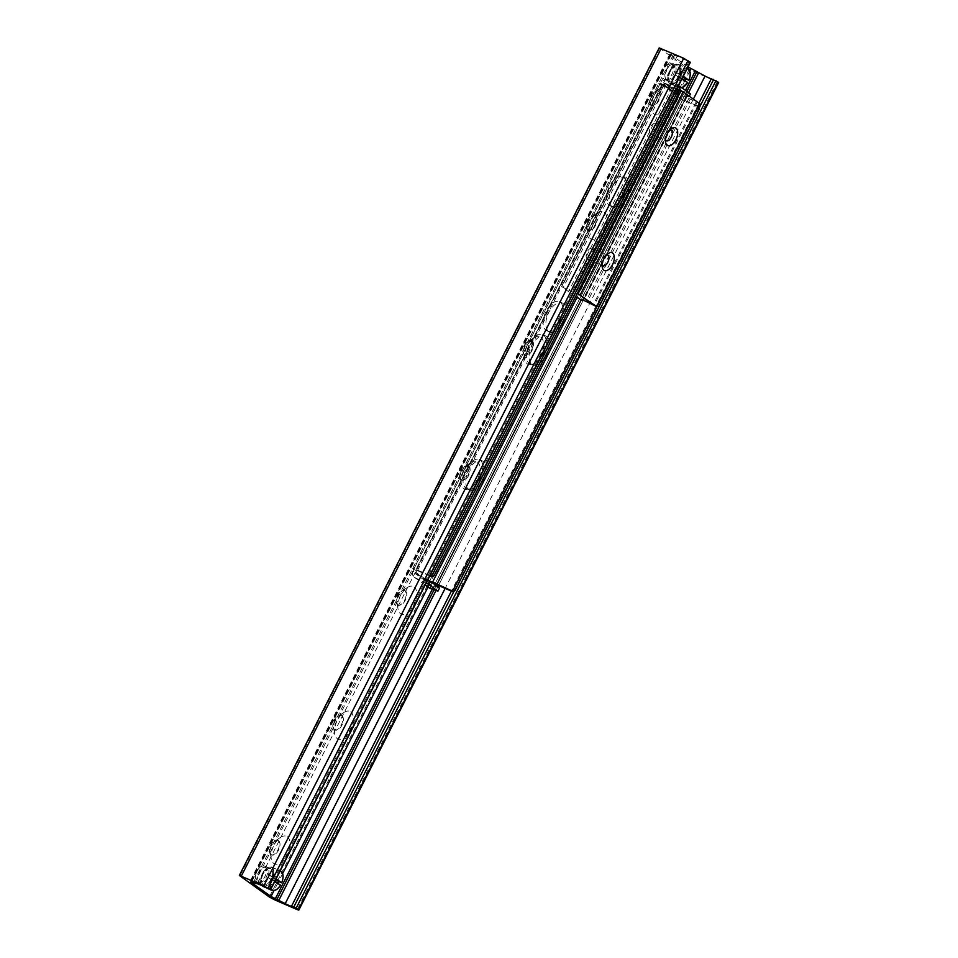 <?xml version="1.0" encoding="UTF-8"?>
<svg xmlns="http://www.w3.org/2000/svg" width="958" height="958" viewBox="0 0 958 958"><rect width="100%" height="100%" fill="white"/><g stroke="black" fill="none" stroke-linecap="round" stroke-linejoin="round"><path stroke-width="0.72" stroke-dasharray="4.79 3.59" d="M256.972 881.803A8.79 4.694 113.4 0 0 257.439 882.067A8.79 4.694 113.4 0 0 265.246 875.851A8.79 4.694 113.4 0 0 264.42 865.912A8.79 4.694 113.4 0 0 256.84 871.672A8.79 4.694 113.4 0 0 256.972 881.803M263.115 884.462A8.79 4.694 -66.6 0 1 262.983 874.331A8.79 4.694 -66.6 0 1 270.575 868.583A8.79 4.694 -66.6 0 1 271.042 868.846A8.79 4.694 -66.6 0 1 271.186 878.965A8.79 4.694 -66.6 0 1 263.594 884.725A8.79 4.694 -66.6 0 1 263.115 884.462A8.79 4.694 113.4 0 0 263.582 884.725A8.79 4.694 113.4 0 0 271.389 878.51A8.79 4.694 113.4 0 0 270.575 868.583A8.79 4.694 113.4 0 0 262.983 874.331A8.79 4.694 113.4 0 0 263.115 884.462M664.145 79.227A8.79 4.694 113.4 0 0 664.612 79.49A8.79 4.694 113.4 0 0 672.408 73.275A8.79 4.694 113.4 0 0 671.594 63.348A8.79 4.694 113.4 0 0 664.002 69.108A8.79 4.694 113.4 0 0 664.145 79.227M670.289 81.885A8.79 4.694 -66.6 0 1 670.145 71.754A8.79 4.694 -66.6 0 1 677.749 66.006A8.79 4.694 -66.6 0 1 678.204 66.27A8.79 4.694 -66.6 0 1 678.348 76.389A8.79 4.694 -66.6 0 1 670.756 82.148A8.79 4.694 -66.6 0 1 670.289 81.885A8.79 4.694 113.4 0 0 670.756 82.148A8.79 4.694 113.4 0 0 678.551 75.945A8.79 4.694 113.4 0 0 677.749 66.006A8.79 4.694 113.4 0 0 670.145 71.754A8.79 4.694 113.4 0 0 670.289 81.885M287.316 836.753A15.041 8.023 -66.6 0 1 285.017 858.392A15.041 8.023 -66.6 0 1 271.27 858.811A15.041 8.023 -66.6 0 1 280.55 837.388A15.041 8.023 -66.6 0 1 287.316 836.753M278.586 840.681A7.915 4.227 113.4 0 0 278.167 840.453A7.915 4.227 113.4 0 0 275.018 841.016A7.915 4.227 113.4 0 0 270.132 852.297A7.915 4.227 113.4 0 0 271.449 854.74A7.915 4.227 113.4 0 0 271.88 854.979A7.915 4.227 113.4 0 0 278.706 849.794A7.915 4.227 113.4 0 0 278.586 840.681M270.839 854.476A7.915 4.227 113.4 0 0 271.258 854.704A7.915 4.227 113.4 0 0 278.275 849.123A7.915 4.227 113.4 0 0 277.545 840.178A7.915 4.227 113.4 0 0 270.707 845.363A7.915 4.227 113.4 0 0 270.839 854.476M350.688 711.842A15.041 8.023 -66.6 0 1 348.389 733.481A15.041 8.023 -66.6 0 1 334.641 733.9A15.041 8.023 -66.6 0 1 343.922 712.477A15.041 8.023 -66.6 0 1 350.688 711.842M341.958 715.77A7.915 4.227 113.4 0 0 341.539 715.53A7.915 4.227 113.4 0 0 338.39 716.105A7.915 4.227 113.4 0 0 333.504 727.373A7.915 4.227 113.4 0 0 334.821 729.828A7.915 4.227 113.4 0 0 335.252 730.068A7.915 4.227 113.4 0 0 342.078 724.883A7.915 4.227 113.4 0 0 341.958 715.77M334.21 729.553A7.915 4.227 113.4 0 0 334.629 729.792A7.915 4.227 113.4 0 0 341.647 724.2A7.915 4.227 113.4 0 0 340.916 715.267A7.915 4.227 113.4 0 0 334.079 720.452A7.915 4.227 113.4 0 0 334.21 729.553M414.06 586.931A15.041 8.023 -66.6 0 1 411.76 608.569A15.041 8.023 -66.6 0 1 398.013 608.977A15.041 8.023 -66.6 0 1 407.294 587.553A15.041 8.023 -66.6 0 1 414.06 586.931M405.33 590.858A7.915 4.227 113.4 0 0 404.911 590.619A7.915 4.227 113.4 0 0 401.761 591.194A7.915 4.227 113.4 0 0 396.875 602.462A7.915 4.227 113.4 0 0 398.193 604.905A7.915 4.227 113.4 0 0 398.624 605.145A7.915 4.227 113.4 0 0 405.45 599.959A7.915 4.227 113.4 0 0 405.33 590.858M397.582 604.642A7.915 4.227 113.4 0 0 398.001 604.881A7.915 4.227 113.4 0 0 405.03 599.289A7.915 4.227 113.4 0 0 404.288 590.356A7.915 4.227 113.4 0 0 397.462 595.541A7.915 4.227 113.4 0 0 397.582 604.642M477.443 462.019A15.041 8.023 -66.6 0 1 475.132 483.646A15.041 8.023 -66.6 0 1 461.385 484.065A15.041 8.023 -66.6 0 1 470.665 462.642A15.041 8.023 -66.6 0 1 477.443 462.019M468.701 465.947A7.915 4.227 113.4 0 0 468.282 465.708A7.915 4.227 113.4 0 0 465.133 466.271A7.915 4.227 113.4 0 0 460.247 477.551A7.915 4.227 113.4 0 0 461.576 479.994A7.915 4.227 113.4 0 0 461.995 480.233A7.915 4.227 113.4 0 0 468.833 475.048A7.915 4.227 113.4 0 0 468.701 465.947M460.954 479.73A7.915 4.227 113.4 0 0 461.373 479.97A7.915 4.227 113.4 0 0 468.402 474.378A7.915 4.227 113.4 0 0 467.66 465.432A7.915 4.227 113.4 0 0 460.834 470.618A7.915 4.227 113.4 0 0 460.954 479.73M540.815 337.096A15.041 8.023 -66.6 0 1 538.504 358.735A15.041 8.023 -66.6 0 1 524.756 359.154A15.041 8.023 -66.6 0 1 534.037 337.731A15.041 8.023 -66.6 0 1 540.815 337.096M532.073 341.024A7.915 4.227 113.4 0 0 531.654 340.797A7.915 4.227 113.4 0 0 528.505 341.359A7.915 4.227 113.4 0 0 523.619 352.64A7.915 4.227 113.4 0 0 524.948 355.083A7.915 4.227 113.4 0 0 525.367 355.322A7.915 4.227 113.4 0 0 532.205 350.137A7.915 4.227 113.4 0 0 532.073 341.024M524.325 354.819A7.915 4.227 113.4 0 0 524.745 355.047A7.915 4.227 113.4 0 0 531.774 349.466A7.915 4.227 113.4 0 0 531.031 340.521A7.915 4.227 113.4 0 0 524.206 345.706A7.915 4.227 113.4 0 0 524.325 354.819M604.187 212.185A15.041 8.023 -66.6 0 1 601.875 233.824A15.041 8.023 -66.6 0 1 588.128 234.243A15.041 8.023 -66.6 0 1 597.409 212.82A15.041 8.023 -66.6 0 1 604.187 212.185M595.445 216.113A7.915 4.227 113.4 0 0 595.026 215.873A7.915 4.227 113.4 0 0 591.876 216.448A7.915 4.227 113.4 0 0 586.991 227.717A7.915 4.227 113.4 0 0 588.32 230.171A7.915 4.227 113.4 0 0 588.739 230.411A7.915 4.227 113.4 0 0 595.577 225.226A7.915 4.227 113.4 0 0 595.445 216.113M587.697 229.896A7.915 4.227 113.4 0 0 588.116 230.136A7.915 4.227 113.4 0 0 595.146 224.543A7.915 4.227 113.4 0 0 594.403 215.61A7.915 4.227 113.4 0 0 587.577 220.795A7.915 4.227 113.4 0 0 587.697 229.896M667.558 87.274A15.041 8.023 -66.6 0 1 665.247 108.913A15.041 8.023 -66.6 0 1 651.5 109.32A15.041 8.023 -66.6 0 1 660.78 87.897A15.041 8.023 -66.6 0 1 667.558 87.274M658.817 91.202A7.915 4.227 113.4 0 0 658.397 90.962A7.915 4.227 113.4 0 0 655.248 91.537A7.915 4.227 113.4 0 0 650.374 102.805A7.915 4.227 113.4 0 0 651.691 105.248A7.915 4.227 113.4 0 0 652.111 105.488A7.915 4.227 113.4 0 0 658.948 100.303A7.915 4.227 113.4 0 0 658.817 91.202M651.069 104.985A7.915 4.227 113.4 0 0 651.488 105.224A7.915 4.227 113.4 0 0 658.517 99.632A7.915 4.227 113.4 0 0 657.775 90.699A7.915 4.227 113.4 0 0 650.949 95.884A7.915 4.227 113.4 0 0 651.069 104.985M659.188 47.9L689.185 69.443L718.656 82.544M688.036 66.892L670.492 54.474L677.162 56.199A7.041 0.671 26.9 0 1 683.437 58.917L690.119 62.27M606.558 254.876A5.844 3.114 113.4 0 0 605.264 255.415A5.844 3.114 113.4 0 0 602.678 258.528A5.844 3.114 113.4 0 0 601.648 263.749A5.844 3.114 113.4 0 0 602.151 265.055M592.379 255.499A5.844 3.114 113.4 0 0 592.128 248.302A5.844 3.114 113.4 0 0 586.943 252.433A5.844 3.114 113.4 0 0 587.482 259.031A5.844 3.114 113.4 0 0 592.379 255.499M669.929 129.965A5.844 3.114 113.4 0 0 668.636 130.504A5.844 3.114 113.4 0 0 666.05 133.605A5.844 3.114 113.4 0 0 665.032 138.826A5.844 3.114 113.4 0 0 665.523 140.143M655.751 130.587A5.844 3.114 113.4 0 0 655.5 123.39A5.844 3.114 113.4 0 0 650.314 127.51A5.844 3.114 113.4 0 0 650.853 134.12A5.844 3.114 113.4 0 0 655.751 130.587M676.731 89.178L664.589 83.669L681.162 95.549L685.772 96.866L699.795 103.739M575.578 296.681L561.604 286.658L573.591 292.645L577.279 293.34M544.3 358.34A15.831 8.442 -66.6 0 1 532.792 364.878A15.831 8.442 -66.6 0 1 531.953 364.399A15.831 8.442 -66.6 0 1 531.702 346.185A15.831 8.442 -66.6 0 1 545.365 335.815A15.831 8.442 -66.6 0 1 547.485 352.065M529.223 363.226A15.831 8.442 113.4 0 0 530.061 363.693A15.831 8.442 113.4 0 0 544.108 352.508A15.831 8.442 113.4 0 0 542.635 334.641A15.831 8.442 113.4 0 0 528.972 345A15.831 8.442 113.4 0 0 529.223 363.226M480.928 483.263A15.831 8.442 -66.6 0 1 469.42 489.789A15.831 8.442 -66.6 0 1 468.582 489.322A15.831 8.442 -66.6 0 1 468.33 471.096A15.831 8.442 -66.6 0 1 481.994 460.738A15.831 8.442 -66.6 0 1 484.113 476.976M465.851 488.137A15.831 8.442 113.4 0 0 466.69 488.604A15.831 8.442 113.4 0 0 480.736 477.419A15.831 8.442 113.4 0 0 479.263 459.553A15.831 8.442 113.4 0 0 465.6 469.923A15.831 8.442 113.4 0 0 465.851 488.137M561.017 325.397A15.831 8.442 -66.6 0 1 549.509 331.935A15.831 8.442 -66.6 0 1 548.671 331.456A15.831 8.442 -66.6 0 1 548.419 313.242A15.831 8.442 -66.6 0 1 562.083 302.872A15.831 8.442 -66.6 0 1 564.202 319.122M545.94 330.271A15.831 8.442 113.4 0 0 546.779 330.75A15.831 8.442 113.4 0 0 560.825 319.565A15.831 8.442 113.4 0 0 559.352 301.686A15.831 8.442 113.4 0 0 545.689 312.057A15.831 8.442 113.4 0 0 545.94 330.271M429.807 575.89L415.904 570.07L416.694 570.752L415.904 572.321L431.423 583.386A1.76 1.473 125.5 0 0 431.579 585.23L439.554 587.996M677.785 91.944L662.661 85.933L663.451 84.376A1.76 1.473 -54.5 0 1 665.606 83.406L681.138 94.471A1.76 1.473 -54.5 0 0 678.982 95.441L678.18 96.998L682.85 99.56L581.183 299.974M429.735 588.272A5.281 4.431 125.5 0 1 428.693 582.201L413.173 571.136L413.581 569.291L659.547 84.472L662.661 85.933M659.547 84.472A7.041 0.671 26.9 0 1 658.733 83.657A7.041 0.671 26.9 0 1 661.906 84.627L675.953 90.711M698.346 106.601L697.196 105.775L697.735 107.811M697.196 105.775L682.85 99.56M612.042 206.545A15.831 8.442 -66.6 0 1 611.791 188.331A15.831 8.442 -66.6 0 1 625.454 177.96A15.831 8.442 -66.6 0 1 626.927 195.839A15.831 8.442 -66.6 0 1 612.88 207.012A15.831 8.442 -66.6 0 1 612.042 206.545M609.312 205.359A15.831 8.442 113.4 0 0 610.15 205.838A15.831 8.442 113.4 0 0 624.197 194.654A15.831 8.442 113.4 0 0 622.724 176.775A15.831 8.442 113.4 0 0 609.06 187.145A15.831 8.442 113.4 0 0 609.312 205.359M427.711 580.021L416.047 574.165L414.431 577.351L426.13 583.147M429.95 588.416L431.579 585.23M689.305 96.195L688.862 97.057L681.342 94.555L682.922 91.429L690.455 93.932M688.862 97.057L678.827 89.741M678.444 85.801L667.403 80.364L665.822 83.49L676.863 88.926M678.048 89.501L678.767 89.86M667.403 80.364L667.199 80.28A5.281 4.431 -54.5 0 0 660.721 83.19L676.252 94.255A5.281 4.431 125.5 0 1 682.719 91.345L682.922 91.429M413.173 571.136A5.281 4.431 -54.5 0 0 414.203 577.207A5.281 4.431 -54.5 0 0 414.431 577.351M416.047 574.165A1.76 1.473 125.5 0 1 415.904 572.321M431.866 582.524L431.423 583.386M676.252 94.255L428.693 582.201M429.495 580.644L432.226 581.817M659.93 84.747L660.721 83.19M429.879 580.919A7.041 0.671 -153.1 0 0 431.998 582.248M698.741 106.877L684.407 100.674A7.041 0.671 26.9 0 1 675.845 96.099M429.986 575.53L415.94 569.447A7.041 0.671 -153.1 0 0 412.766 568.477A7.041 0.671 -153.1 0 0 413.581 569.291M413.964 569.567L416.694 570.752M675.45 95.812L678.18 96.998M278.024 882.689L277.377 883.827A43.972 4.215 26.9 0 1 268.132 877.241L269.318 874.905L276.12 878.821M269.318 874.905A43.972 4.215 -153.1 0 0 275.7 879.648M274.934 881.168L268.132 877.241M277.377 883.827L280.466 885.12M259.151 881.791A7.915 4.227 113.4 0 0 267.318 874.331A7.915 4.227 113.4 0 0 262.708 868.068A7.915 4.227 113.4 0 0 257.822 879.336A7.915 4.227 113.4 0 0 259.151 881.791M259.438 882.857A8.79 4.694 -66.6 0 1 257.965 880.139A8.79 4.694 -66.6 0 1 263.39 867.613A8.79 4.694 -66.6 0 1 266.887 866.99A8.79 4.694 -66.6 0 1 267.701 876.917A8.79 4.694 -66.6 0 1 259.893 883.12A8.79 4.694 -66.6 0 1 259.438 882.857M685.186 80.113L684.539 81.25A43.972 4.215 26.9 0 1 675.294 74.664L676.492 72.329L683.293 76.257M676.492 72.329A43.972 4.215 -153.1 0 0 682.874 77.071M682.096 78.592L675.294 74.664M684.539 81.25L687.64 82.544M666.313 79.215A7.915 4.227 113.4 0 0 674.48 71.754A7.915 4.227 113.4 0 0 669.881 65.491A7.915 4.227 113.4 0 0 664.996 76.76A7.915 4.227 113.4 0 0 666.313 79.215M666.6 80.292A8.79 4.694 -66.6 0 1 665.139 77.574A8.79 4.694 -66.6 0 1 670.564 65.036A8.79 4.694 -66.6 0 1 674.061 64.414A8.79 4.694 -66.6 0 1 674.863 74.341A8.79 4.694 -66.6 0 1 667.067 80.556A8.79 4.694 -66.6 0 1 666.6 80.292M689.185 69.443L269.342 896.999M694.538 72.305L274.695 899.861M659.691 48.415L239.847 875.971M688.91 61.719L269.066 889.287M683.437 58.917L263.594 886.473M677.162 56.199L257.319 883.755M674.408 55.516L254.565 883.072M673.127 55.037L253.283 882.593M671.486 54.331L251.643 881.887M670.301 54.259L250.625 881.492M250.745 882.043L670.636 54.498M670.959 54.75L251.391 881.779M671.151 54.857L251.583 881.863M689.832 70.952L685.784 78.939M684.934 80.616L428.01 587.05M282.67 873.528L278.622 881.516M277.772 883.192L274.024 890.569M685.437 90.363L435.052 583.889M434.716 584.548L432.333 589.254M686.91 91.405L436.656 584.679M436.189 585.601L434.046 589.817M688.586 92.615L438.524 585.53M437.878 586.799L436.01 590.475M693.376 99.093L445.135 588.392M698.981 103.105L451.398 591.11M699.077 108.146L454.044 591.134M717.075 82.053L297.231 909.621M699.005 103.5L596.032 306.488M696.957 102.614L593.984 305.602M696.035 102.171L593.062 305.159M690.203 99.189L587.23 302.165M688.85 98.363L585.865 301.351M686.191 97.213L583.314 299.986M686.455 97.56L583.482 300.549M683.952 96.938L580.967 299.926M681.162 95.549L578.189 298.537M664.792 83.873L561.807 286.861M666.301 84.352L563.316 287.34M672.133 87.346L569.148 290.334M673.486 88.16L570.513 291.148M676.144 89.31L573.171 292.298M675.881 88.962L572.896 291.951M677.354 91.633L575.411 292.573M677.845 92.16L576.045 292.813M417.484 570.561L663.451 85.729M431.878 585.446L416.61 574.561M415.018 577.686L425.208 584.955M682.719 91.345L667.199 80.28M678.982 95.441L663.451 84.376M576.92 297.639L678.575 97.273M662.277 85.657L416.311 570.477M438.441 585.494L684.407 100.674M661.906 84.627L415.94 569.447M272.802 876.462A10.119 5.389 -66.6 0 1 279.94 871.301M281.508 882.761A10.55 5.628 113.4 0 0 282.838 874.738M262.241 885.803A10.55 5.628 -66.6 0 1 263.39 872.331A10.55 5.628 -66.6 0 1 271.617 867.11L280.179 870.822A10.55 5.628 113.4 0 0 272.276 876.175M262.612 886.138C256.481 882.498 265.306 863.721 271.617 867.11A10.55 5.628 -66.6 0 1 272.587 879.037A10.55 5.628 -66.6 0 1 263.222 886.485M271.078 878.522A10.55 5.628 113.4 0 0 270.815 889.299M276.467 889.455A10.55 5.628 113.4 0 0 280.323 885.108M271.114 888.689A10.119 5.389 -66.6 0 1 271.617 878.809M262.528 885.635A10.119 5.389 113.4 0 0 273.222 874.917A10.119 5.389 113.4 0 0 265.498 869.409A10.119 5.389 113.4 0 0 262.528 885.635M679.976 73.886A10.119 5.389 -66.6 0 1 687.102 68.725M688.682 80.197A10.55 5.628 113.4 0 0 690.011 72.173M678.252 75.945A10.55 5.628 113.4 0 0 679.27 87.753L669.786 83.562C663.643 79.933 672.48 61.144 678.791 64.545A10.55 5.628 -66.6 0 1 679.761 76.46A10.55 5.628 -66.6 0 1 670.396 83.909A10.55 5.628 -66.6 0 1 669.834 83.597A10.55 5.628 -66.6 0 1 670.564 69.754A10.55 5.628 -66.6 0 1 678.791 64.545L687.353 68.246A10.55 5.628 113.4 0 0 679.438 73.598M681.916 87.849L679.27 87.753A10.55 5.628 113.4 0 0 681.833 87.789M683.641 86.879A10.55 5.628 113.4 0 0 687.497 82.532M681.677 87.681A10.119 5.389 -66.6 0 1 678.791 76.233M669.69 83.059A10.119 5.389 113.4 0 0 680.396 72.341A10.119 5.389 113.4 0 0 672.66 66.832A10.119 5.389 113.4 0 0 669.69 83.059M257.439 882.067L259.893 883.12M264.432 865.924L266.887 866.99M664.612 79.49L667.067 80.556M671.606 63.348L674.061 64.414M271.27 858.811L270.132 852.297M280.55 837.388L275.018 841.016M271.258 854.704L271.868 854.979M277.545 840.178L278.167 840.453M334.641 733.9L333.504 727.373M343.922 712.477L338.39 716.105M334.629 729.792L335.24 730.056M340.916 715.267L341.539 715.53M398.013 608.977L396.875 602.462M407.294 587.553L401.761 591.194M398.001 604.881L398.612 605.145M404.3 590.356L404.911 590.619M461.385 484.065L460.247 477.551M470.665 462.642L465.133 466.271M461.373 479.97L461.984 480.233M467.672 465.444L468.282 465.708M524.756 359.154L523.619 352.64M534.037 337.731L528.505 341.359M524.745 355.047L525.367 355.322M531.043 340.521L531.654 340.797M588.128 234.243L586.991 227.717M597.409 212.82L591.876 216.448M588.116 230.136L588.739 230.399M594.415 215.61L595.026 215.873M651.5 109.32L650.374 102.805M660.78 87.897L655.248 91.537M651.488 105.224L652.111 105.488M657.787 90.699L658.397 90.962M669.893 53.84L250.05 881.396M670.492 54.474L250.649 882.031M608.234 253.463L605.264 255.415M602.259 267.246L601.648 263.749M592.128 248.302L607.588 254.996M587.482 259.031L602.941 265.725M671.606 128.552L668.636 130.504M665.63 142.335L665.032 138.826M655.5 123.39L670.959 130.084M650.853 134.12L666.313 140.814M685.772 96.866L582.787 299.854M686.611 97.56L583.805 300.201M664.589 83.669L561.604 286.658M676.564 89.657L573.591 292.645M675.725 88.962L572.752 291.951M545.377 335.827L542.647 334.641M532.792 364.878L530.061 363.693M482.006 460.738L479.275 459.553M469.42 489.789L466.69 488.604M562.095 302.884L559.364 301.698M549.509 331.935L546.779 330.75M625.466 177.96L622.736 176.787M612.88 207.012L610.15 205.838M425.172 585.027L414.203 577.207M431.711 585.362L416.311 574.381M412.766 568.477L658.733 83.657M415.904 570.07L661.87 85.25M270.611 889.683L265.677 887.539M257.822 879.336L257.965 880.139M262.708 868.068L263.39 867.613M664.996 76.76L665.139 77.574M669.881 65.491L670.564 65.036"/><path stroke-width="1.44" d="M274.695 899.861L269.342 896.999L239.344 875.456L263.857 885.815L270.527 889.862L263.594 886.473A7.041 0.671 -153.1 0 0 257.319 883.755L250.649 882.031L271.03 896.472L285.209 903.634A7.041 0.671 -153.1 0 0 291.471 906.352L296.19 908.112L298.812 910.1L297.231 909.621L274.695 899.861M690.119 62.27L683.701 58.258L659.188 47.9L239.344 875.456M298.812 910.1L718.656 82.544L711.315 78.796A7.041 0.671 26.9 0 1 705.052 76.077L688.036 66.892M603.959 258.6A9.676 5.161 -66.6 0 1 608.234 253.463A9.676 5.161 -66.6 0 1 614.317 257.091A9.676 5.161 -66.6 0 1 609.072 269.21A9.676 5.161 -66.6 0 1 602.259 267.246A9.676 5.161 -66.6 0 1 603.959 258.6M602.151 265.055A5.844 3.114 113.4 0 0 602.941 265.725A5.844 3.114 113.4 0 0 607.839 262.205A5.844 3.114 113.4 0 0 607.588 254.996A5.844 3.114 113.4 0 0 606.558 254.876M667.331 133.689A9.676 5.161 -66.6 0 1 671.606 128.552A9.676 5.161 -66.6 0 1 677.689 132.18A9.676 5.161 -66.6 0 1 672.444 144.287A9.676 5.161 -66.6 0 1 665.63 142.335A9.676 5.161 -66.6 0 1 667.331 133.689M665.523 140.143A5.844 3.114 113.4 0 0 666.313 140.814A5.844 3.114 113.4 0 0 671.211 137.281A5.844 3.114 113.4 0 0 670.959 130.084A5.844 3.114 113.4 0 0 669.929 129.965M577.279 293.34L596.822 306.728L582.787 299.854L583.626 300.549L580.967 299.926L575.578 296.681M596.822 306.728L699.795 103.739L683.222 91.86L676.731 89.178M547.485 352.065A15.831 8.442 -66.6 0 1 544.3 358.34M484.113 476.976A15.831 8.442 -66.6 0 1 480.928 483.263M564.202 319.122A15.831 8.442 -66.6 0 1 561.017 325.397M432.429 574.692L430.274 575.662L431.819 576.764L433.986 575.794L432.429 574.692L676.815 92.986L678.36 94.1L433.986 575.794M431.819 576.764L429.807 575.89M678.36 94.1L677.785 91.944L676.24 90.83L676.815 92.986M452.775 591.709L454.942 590.739L453.385 589.625L451.23 590.595L452.775 591.709L438.441 585.494A7.041 0.671 -153.1 0 1 431.998 582.248M453.385 589.625L697.759 107.931L699.316 109.032L698.346 106.601M451.23 590.595L432.226 581.817L431.866 582.524M454.942 590.739L699.316 109.032M426.13 583.147L428.238 584.176L429.819 581.063L427.711 580.021M429.819 581.063L439.554 587.996L437.962 591.122L429.95 588.416A5.281 4.431 125.5 0 1 429.735 588.272L425.172 585.027M428.238 584.176L437.962 591.122M678.827 89.741L680.36 86.735L690.455 93.932L689.305 96.195M676.863 88.926L678.048 89.501M680.36 86.735L678.444 85.801M275.7 879.648A43.972 4.215 -153.1 0 0 278.562 881.492L277.377 883.827M276.12 878.821L281.652 882.773L278.562 881.492M279.94 871.301A10.119 5.389 -66.6 0 1 281.652 882.773L281.508 882.761M271.114 888.689A10.119 5.389 -66.6 0 0 280.466 885.12L274.934 881.168M682.874 77.071A43.972 4.215 -153.1 0 0 685.724 78.915L684.539 81.25M683.293 76.257L688.826 80.197L685.724 78.915M687.102 68.725A10.119 5.389 -66.6 0 1 688.826 80.197L688.682 80.197M681.677 87.681A10.119 5.389 -66.6 0 0 687.64 82.544L682.096 78.592M661.164 48.511L241.32 876.067M683.701 58.258L263.857 885.815M687.976 60.558L268.132 888.114M690.191 62.126L270.348 889.683M690.874 68.916L689.832 70.952M685.784 78.939L684.934 80.616M428.01 587.05L282.67 873.528M278.622 881.516L277.772 883.192M274.024 890.569L271.03 896.472M695.149 71.203L685.437 90.363M435.052 583.889L434.716 584.548M432.333 589.254L275.305 898.76M696.789 71.922L686.91 91.405M436.656 584.679L436.189 585.601M434.046 589.817L276.946 899.478M698.645 72.796L688.586 92.615M438.524 585.53L437.878 586.799M436.01 590.475L278.802 900.352M705.052 76.077L693.376 99.093M445.135 588.392L285.209 903.634M711.315 78.796L698.981 103.105M451.398 591.11L291.471 906.352M713.674 79.382L699.077 108.146M454.044 591.134L293.831 906.939M716.033 80.556L296.19 908.112M718.249 82.137L298.405 909.693M699.591 103.536L596.618 306.524M678.384 89.585L677.354 91.633M679.03 89.824L677.845 92.16M681.078 90.711L578.105 293.699M683.222 91.86L580.237 294.848M581.183 299.974L436.896 584.392M425.208 584.955L430.286 588.571M432.609 582.105L576.92 297.639M282.838 874.738A10.55 5.628 113.4 0 0 280.49 870.954A10.55 5.628 113.4 0 0 280.167 870.846L280.49 870.954C283.496 872.942 283.903 876.893 281.712 882.821M265.677 887.539L263.222 886.485A10.55 5.628 -66.6 0 1 262.672 886.162A10.55 5.628 -66.6 0 1 262.241 885.803M270.815 889.299A10.55 5.628 113.4 0 0 272.096 890.329A10.55 5.628 113.4 0 0 276.467 889.455M690.011 72.173A10.55 5.628 113.4 0 0 687.664 68.389A10.55 5.628 113.4 0 0 687.341 68.269L687.664 68.389C690.67 70.365 691.077 74.329 688.886 80.244M681.833 87.789A10.55 5.628 113.4 0 0 683.641 86.879M690.371 62.306L270.527 889.862M280.514 885.18C277.772 889.455 274.958 891.18 272.096 890.329L270.611 889.683M263.222 886.485L262.181 885.767M681.916 87.849L687.688 82.604"/></g></svg>
